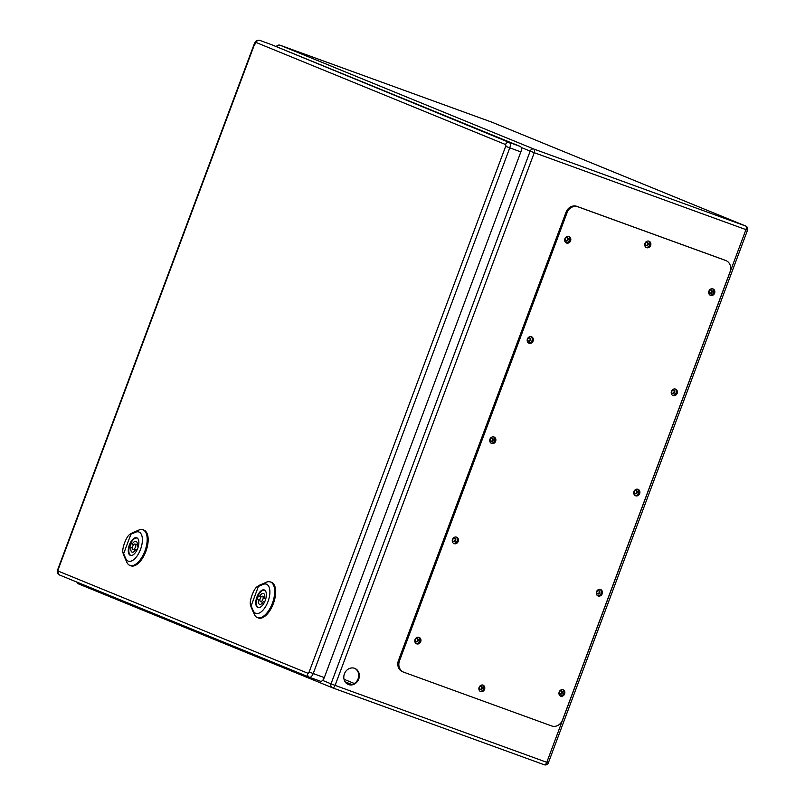 <?xml version="1.0" encoding="UTF-8"?>
<svg xmlns="http://www.w3.org/2000/svg" width="805" height="805" viewBox="0 0 805 805"><rect width="100%" height="100%" fill="white"/><g stroke="black" fill="none" stroke-linecap="round" stroke-linejoin="round"><path stroke-width="1.21" d="M348.535 684.582A8.684 7.607 -67.7 0 1 348.283 684.481A8.684 7.607 -67.7 0 1 344.53 673.564A8.684 7.607 -67.7 0 1 354.864 668.412A8.684 7.607 -67.7 0 1 358.678 679.189A8.684 7.607 -67.7 0 1 348.535 684.582M565.231 238.844A1.721 1.509 -67.7 0 1 568.058 239.94A1.721 1.509 -67.7 0 1 565.231 238.844M710.08 293.312A1.721 1.509 -67.7 0 1 711.338 290.102A1.721 1.509 -67.7 0 1 710.08 293.312M527.768 339.046A1.721 1.509 -67.7 0 1 530.596 340.143A1.721 1.509 -67.7 0 1 527.768 339.046M672.618 393.514A1.721 1.509 -67.7 0 1 673.876 390.304A1.721 1.509 -67.7 0 1 672.618 393.514M490.305 439.258A1.721 1.509 -67.7 0 1 493.123 440.345A1.721 1.509 -67.7 0 1 490.305 439.258M635.145 493.727A1.721 1.509 -67.7 0 1 636.403 490.507A1.721 1.509 -67.7 0 1 635.145 493.727M452.843 539.461A1.721 1.509 -67.7 0 1 455.66 540.547A1.721 1.509 -67.7 0 1 452.843 539.461M597.682 593.929A1.721 1.509 -67.7 0 1 598.94 590.709A1.721 1.509 -67.7 0 1 597.682 593.929M645.308 243.462A1.721 1.509 -67.7 0 1 648.126 244.559A1.721 1.509 -67.7 0 1 645.308 243.462M480.152 689.513A1.721 1.509 -67.7 0 1 481.41 686.293A1.721 1.509 -67.7 0 1 480.152 689.513M415.38 639.663A1.721 1.509 -67.7 0 1 418.198 640.75A1.721 1.509 -67.7 0 1 415.38 639.663M560.22 694.131A1.721 1.509 -67.7 0 1 561.477 690.921A1.721 1.509 -67.7 0 1 560.22 694.131M347.981 684.351A8.684 7.607 112.3 0 0 358.114 678.796A8.684 7.607 112.3 0 0 354.552 668.291M565.714 240.796A1.721 1.509 112.3 0 0 566.982 237.676M709.738 293.131A1.721 1.509 112.3 0 0 711.016 290.011M528.251 340.998A1.721 1.509 112.3 0 0 529.519 337.879M672.276 393.333A1.721 1.509 112.3 0 0 673.544 390.224M490.778 441.2A1.721 1.509 112.3 0 0 492.056 438.091M634.813 493.535A1.721 1.509 112.3 0 0 636.081 490.426M453.316 541.403A1.721 1.509 112.3 0 0 454.594 538.293M597.34 593.738A1.721 1.509 112.3 0 0 598.618 590.629M645.781 245.414A1.721 1.509 112.3 0 0 647.059 242.295M479.81 689.332A1.721 1.509 112.3 0 0 481.088 686.212M415.853 641.605A1.721 1.509 112.3 0 0 417.131 638.496M559.878 693.95A1.721 1.509 112.3 0 0 561.155 690.831M725.184 260.277A9.207 8.06 112.3 0 0 724.923 260.166A9.207 8.06 112.3 0 0 724.661 260.065L576.843 206.352A9.207 8.06 112.3 0 0 566.046 212.218L398.455 660.442A9.207 8.06 112.3 0 0 402.55 671.712L403.577 672.135A9.207 8.06 112.3 0 0 403.848 672.235L551.656 725.949A9.207 8.06 112.3 0 0 562.464 720.083L730.044 271.859A9.207 8.06 112.3 0 0 725.949 260.589A9.207 8.06 112.3 0 0 725.687 260.488L577.869 206.774A9.207 8.06 112.3 0 0 567.072 212.641L399.491 660.855A9.207 8.06 112.3 0 0 403.577 672.135M479.981 691.243A3.451 3.029 112.3 0 0 482.557 684.964M645.952 247.336A3.451 3.029 112.3 0 0 648.528 241.047M560.049 695.862A3.451 3.029 112.3 0 0 562.625 689.583M416.024 643.527A3.451 3.029 112.3 0 0 418.6 637.248M597.521 595.66A3.451 3.029 112.3 0 0 600.087 589.381M453.487 543.325A3.451 3.029 112.3 0 0 456.063 537.046M634.984 495.457A3.451 3.029 112.3 0 0 637.55 489.178M490.959 443.122A3.451 3.029 112.3 0 0 493.525 436.843M672.447 395.255A3.451 3.029 112.3 0 0 675.013 388.976M528.422 342.92A3.451 3.029 112.3 0 0 530.988 336.641M709.909 295.053A3.451 3.029 112.3 0 0 712.485 288.774M565.885 242.718A3.451 3.029 112.3 0 0 568.451 236.429M566.479 243.019A3.451 3.029 112.3 0 0 568.994 236.59A3.451 3.029 112.3 0 0 566.479 243.019M710.503 295.355A3.451 3.029 112.3 0 0 713.019 288.925A3.451 3.029 112.3 0 0 710.503 295.355M529.006 343.222A3.451 3.029 112.3 0 0 531.521 336.792A3.451 3.029 112.3 0 0 529.006 343.222M673.04 395.557A3.451 3.029 112.3 0 0 675.556 389.127A3.451 3.029 112.3 0 0 673.04 395.557M491.543 443.424A3.451 3.029 112.3 0 0 494.059 436.994A3.451 3.029 112.3 0 0 491.543 443.424M635.568 495.759A3.451 3.029 112.3 0 0 638.083 489.329A3.451 3.029 112.3 0 0 635.568 495.759M454.08 543.627A3.451 3.029 112.3 0 0 456.596 537.197A3.451 3.029 112.3 0 0 454.08 543.627M598.105 595.962A3.451 3.029 112.3 0 0 600.621 589.532A3.451 3.029 112.3 0 0 598.105 595.962M416.618 643.829A3.451 3.029 112.3 0 0 419.133 637.399A3.451 3.029 112.3 0 0 416.618 643.829M560.642 696.164A3.451 3.029 112.3 0 0 563.158 689.744A3.451 3.029 112.3 0 0 560.642 696.164M646.546 247.638A3.451 3.029 112.3 0 0 649.061 241.208A3.451 3.029 112.3 0 0 646.546 247.638M480.575 691.545A3.451 3.029 112.3 0 0 483.091 685.125A3.451 3.029 112.3 0 0 480.575 691.545M307.842 673.242L58.383 571.168A1.61 0.775 110 0 1 58.232 569.366L254.782 43.681A1.61 0.775 110 0 1 256.06 42.464L505.51 144.528A1.61 0.775 110 0 1 505.671 146.329L309.12 672.024A1.61 0.775 110 0 1 307.842 673.242A3.22 2.817 112.3 0 0 309.362 677.216A4.83 2.324 -70 0 0 309.402 677.236L320.45 681.251A4.83 2.324 -70 0 0 320.491 681.261A4.83 2.324 -70 0 0 324.294 677.609L520.845 151.914A4.83 2.324 -70 0 0 520.382 146.5L270.933 44.436A4.83 2.324 -70 0 0 270.882 44.426A4.83 2.324 -70 0 0 270.842 44.406M137.081 549.855L135.894 549.372A5.756 2.767 110 0 1 132.09 552.16A5.756 2.767 110 0 1 131.004 547.37L129.786 546.867A8.402 4.045 110 0 1 130.994 543.637L132.211 544.14A5.756 2.767 110 0 1 136.015 541.352A5.756 2.767 110 0 1 137.102 546.142L138.289 546.625M137.102 549.815L135.894 549.372M132.423 547.883L131.004 547.37M132.423 547.833L129.786 546.867M133.67 544.673L132.211 544.14M137.524 538.253A9.207 4.438 -70 0 0 137.273 538.132A9.207 4.438 -70 0 0 137.192 538.102A9.207 4.438 -70 0 0 129.887 545.237A9.207 4.438 -70 0 0 130.913 555.4A9.207 4.438 -70 0 0 131.265 555.5M124.614 542.781C126.234 538.615 127.814 535.929 129.353 534.721L130.913 534.248L123.628 553.749L122.863 552.371C122.461 550.379 123.044 547.179 124.614 542.781M136.85 537.831A9.348 4.508 110 0 1 137.776 548.205A9.348 4.508 110 0 1 130.39 555.37A9.348 4.508 110 0 1 129.343 545.045A9.348 4.508 110 0 1 136.769 537.8A9.348 4.508 110 0 1 136.85 537.831M122.863 552.371L123.447 554.393A13.232 6.37 -70 0 0 123.789 555.329L126.788 562.142A18.968 9.137 -70 0 0 129.796 565.382L130.732 565.764A19.008 9.157 -70 0 0 145.987 551.093A19.008 9.157 -70 0 0 143.713 530.042L142.747 529.73A18.968 9.137 -70 0 0 138.762 530.103L132.141 532.98A13.232 6.37 -70 0 0 131.004 533.614L129.353 534.721M130.913 534.248L135.492 532.256A15.516 7.476 110 0 1 140.513 549.423A15.516 7.476 110 0 1 125.701 558.459L123.628 553.749M129.796 565.382A18.968 9.137 -70 0 0 145.021 550.741A18.968 9.137 -70 0 0 142.747 529.73M135.059 544.059A2.878 1.389 -70 0 0 135.039 544.049A2.878 1.389 -70 0 0 132.755 546.283A2.878 1.389 -70 0 0 133.067 549.453A2.878 1.389 -70 0 0 135.351 547.249A2.878 1.389 -70 0 0 135.059 544.059M264.583 602.019L263.396 601.536A5.756 2.767 110 0 1 259.582 604.324A5.756 2.767 110 0 1 258.496 599.534L257.278 599.041A8.402 4.045 110 0 1 258.486 595.801L259.703 596.304A5.756 2.767 110 0 1 263.517 593.516A5.756 2.767 110 0 1 264.603 598.306L265.781 598.789M264.603 601.979L263.396 601.536M259.924 600.057L258.496 599.534M259.924 599.997L257.278 599.041M261.172 596.837L259.703 596.304M265.026 590.427A9.207 4.438 -70 0 0 264.775 590.296A9.207 4.438 -70 0 0 264.694 590.266A9.207 4.438 -70 0 0 257.379 597.411A9.207 4.438 -70 0 0 258.405 607.574A9.207 4.438 -70 0 0 258.757 607.664M252.116 594.955C253.736 590.779 255.316 588.093 256.855 586.885L258.415 586.412L251.12 605.923L250.365 604.535C249.953 602.543 250.536 599.353 252.116 594.955M264.352 589.995A9.348 4.508 110 0 1 265.278 600.369A9.348 4.508 110 0 1 257.882 607.534A9.348 4.508 110 0 1 256.845 597.209A9.348 4.508 110 0 1 264.271 589.964A9.348 4.508 110 0 1 264.352 589.995M250.365 604.535L250.949 606.557A13.232 6.37 -70 0 0 251.291 607.493L254.279 614.306A18.968 9.137 -70 0 0 257.288 617.556L258.224 617.938A19.008 9.157 -70 0 0 273.489 603.257A19.008 9.157 -70 0 0 271.204 582.206L270.249 581.904A18.968 9.137 -70 0 0 266.264 582.277L259.643 585.154A13.232 6.37 -70 0 0 258.496 585.778L256.855 586.885M258.415 586.412L262.994 584.43A15.516 7.476 110 0 1 268.015 601.587A15.516 7.476 110 0 1 253.193 610.633L251.12 605.923M257.288 617.556A18.968 9.137 -70 0 0 272.523 602.905A18.968 9.137 -70 0 0 270.249 581.904M262.561 596.223A2.878 1.389 -70 0 0 262.531 596.213A2.878 1.389 -70 0 0 260.246 598.447A2.878 1.389 -70 0 0 260.568 601.627A2.878 1.389 -70 0 0 262.843 599.423A2.878 1.389 -70 0 0 262.561 596.223M322.614 680.406L331.016 683.837L530.173 151.139L521.207 147.466M77.149 582.206A3.22 2.817 112.3 0 0 78.679 583.957L332.445 687.782A3.22 3.22 0 0 0 332.566 687.832A3.22 1.55 110 0 0 335.101 685.387L546.786 762.315L745.953 229.616L534.268 152.698L335.101 685.387L331.016 683.837A3.22 2.817 112.3 0 0 332.535 687.822A3.22 1.55 110 0 0 332.566 687.832L544.24 764.75L332.596 687.842M332.354 687.742L78.769 583.987A3.22 2.817 112.3 0 1 78.679 583.957A3.22 3.22 0 0 1 76.888 582.096M533.957 149.086L745.641 226.014L491.875 122.179L280.19 45.261L533.957 149.086A3.22 2.817 112.3 0 0 530.173 151.139L534.268 152.698A3.22 1.55 -70 0 0 533.957 149.086M351.866 684.542L345.073 681.765M344.037 679.289L354.351 683.505M745.329 229.365L746.235 229.677M276.296 46.64A3.22 3.22 0 0 1 280.17 45.251A3.22 1.55 -70 0 1 280.19 45.261A3.22 2.817 112.3 0 0 276.658 46.781M745.641 226.014A3.22 1.55 110 0 1 745.953 229.616L747.533 230.16A3.22 3.22 0 0 0 745.732 226.044A3.22 2.817 112.3 0 0 745.641 226.014M745.732 226.044L491.966 122.219A3.22 3.22 0 0 0 491.845 122.169A3.22 1.55 110 0 1 491.875 122.179L280.17 45.251M546.786 762.315A3.22 1.55 110 0 1 544.24 764.75A3.22 1.55 110 0 1 544.22 764.74A3.22 3.22 0 0 0 548.366 762.848L546.786 762.315M725.687 260.488L724.661 260.065M577.869 206.774L576.843 206.352M567.072 212.641L566.046 212.218M399.491 660.855L398.455 660.442M320.491 681.261L309.402 677.236A4.83 2.324 -70 0 0 313.205 673.574L509.756 147.889A4.83 2.324 -70 0 0 509.293 142.475L270.933 44.436M505.51 144.528A3.22 2.817 112.3 0 1 509.293 142.475L520.382 146.5M256.06 42.464A3.22 2.817 112.3 0 1 259.844 40.411A4.83 2.324 -70 0 0 259.804 40.391A4.83 2.324 -70 0 0 259.683 40.361M58.383 571.168A3.22 2.817 112.3 0 0 59.912 575.152L309.18 677.146M309.12 672.024L324.294 677.609M505.671 146.329L520.845 151.914M58.232 569.366L57.869 569.205C57.064 572.375 57.708 574.347 59.822 575.122L309.402 677.236M254.782 43.681L255.718 43.953M125.6 558.147L126.878 562.464M135.21 532.447L139.054 529.911M132.282 532.89L129.736 534.57M122.984 552.622L123.839 555.49M253.102 610.311L254.38 614.638M262.712 584.611L266.556 582.085M259.784 585.054L257.238 586.734M250.486 604.786L251.331 607.654M747.533 230.16L548.366 762.848M725.949 260.589L724.923 260.166M270.882 44.426L259.804 40.391C257.127 39.958 255.326 41.005 254.41 43.51L57.869 569.205M137.293 544.874L135.039 544.049M135.331 550.278L133.067 549.453M264.785 597.038L262.531 596.213M262.822 602.442L260.568 601.627"/></g></svg>
